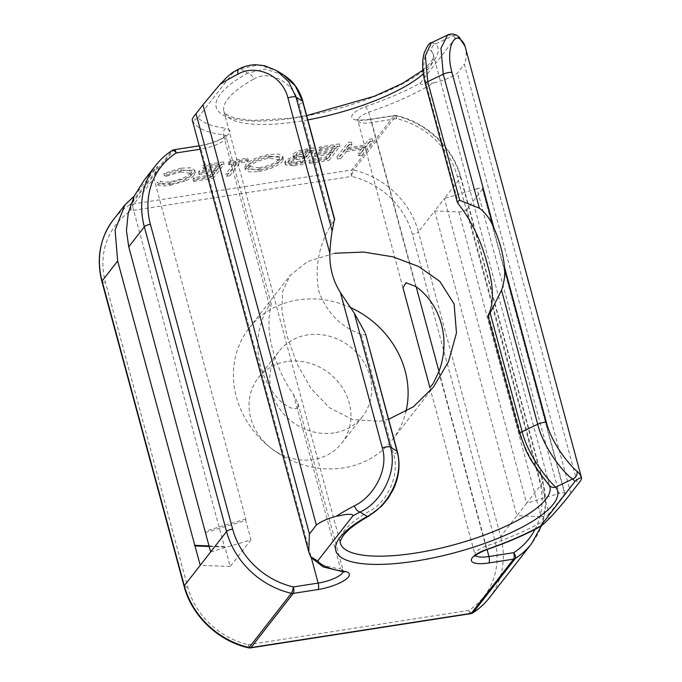 <?xml version="1.0" encoding="UTF-8"?>
<svg xmlns="http://www.w3.org/2000/svg" width="682" height="682" viewBox="0 0 682 682"><rect width="100%" height="100%" fill="white"/><g stroke="black" fill="none" stroke-linecap="round" stroke-linejoin="round"><path stroke-width="0.51" stroke-dasharray="3.41 2.56" d="M365.501 333.651L365.39 334.794L361.247 334.478C340.685 326.866 326.542 312.458 318.826 291.265C314.445 267.634 318.665 245.273 331.486 224.165L334.572 219.809M307.838 119.904A108.498 31.176 -15.1 0 1 223.909 111.481A108.498 31.176 -15.1 0 1 227.899 98.881A108.498 31.176 -15.1 0 1 253.568 79.172A6.309 3.981 60.8 0 0 247.626 73.11A114.806 32.992 164.9 0 0 220.474 93.963A114.806 32.992 164.9 0 0 295.57 117.807A114.806 32.992 164.9 0 0 433.701 60.809A114.806 32.992 164.9 0 0 436.045 43.81L431.382 42.778M549.146 485.226A6.309 5.993 141.7 0 1 548.106 483.163C543.869 478.15 526.12 456.096 520.835 434.536L488.5 314.692M297.778 407.555L298.085 403.591L293.482 394.494C274.769 368.033 264.957 331.895 270.43 309.074L271.172 303.848L269.995 304.564C264.846 311.614 261.053 321.282 258.614 333.583C257.029 344.512 257.702 355.288 260.652 365.919C263.491 376.728 268.376 386.566 275.315 395.424C281.547 403.71 293.635 411.613 297.778 407.555M388.612 419.268L379.78 421.263L352.722 419.652L329.338 407.683L311.001 388.467L297.139 364.018L287.096 336.107L281.828 310.677L282.672 291.18L290.165 275.392L307.514 261.564L334.453 253.261M350.932 307.735A90.834 81.277 37.9 0 0 298.085 299.901A90.834 81.277 37.9 0 0 249.118 328.059A90.834 81.277 37.9 0 0 249.262 424.997A90.834 81.277 37.9 0 0 343.421 467.903A90.834 81.277 37.9 0 0 392.397 439.745A90.834 81.277 37.9 0 0 405.884 411.715M365.629 106.571L368.681 112.189A141.302 40.605 164.9 0 0 433.871 82.778L426.906 84.074C425.21 84.389 419.166 84.79 420.283 83.076A136.255 39.155 -15.1 0 1 365.629 106.571A25.234 7.255 164.9 0 0 351.759 117.33A25.234 7.255 164.9 0 0 369.192 119.64L393.974 115.787L351.724 169.98L131.37 204.242L173.62 150.049L198.402 146.195A5.047 1.722 81.2 0 1 198.888 145.871C209.57 143.996 220.866 140.339 226.04 135.224L226.083 136.715A20.187 5.797 -15.1 0 0 223.406 134.78C222.886 131.831 223.798 129.657 226.134 128.259A136.255 39.155 -15.1 0 1 198.087 117.619C194.174 120.407 192.281 121.311 192.418 120.322A141.302 40.605 164.9 0 0 223.406 134.78L270.43 309.074M293.482 394.494L340.506 568.788A141.302 40.605 -15.1 0 1 309.526 554.321M333.975 432.9A52.991 47.416 -142.1 0 1 279.049 407.879A52.991 47.416 -142.1 0 1 278.964 351.324A52.991 47.416 -142.1 0 1 307.531 334.905A52.991 47.416 -142.1 0 1 362.457 359.934A52.991 47.416 -142.1 0 1 362.543 416.48A52.991 47.416 -142.1 0 1 333.975 432.9M286.755 361.554A52.991 47.416 37.9 0 0 258.188 377.981A52.991 47.416 37.9 0 0 258.273 434.528A52.991 47.416 37.9 0 0 313.2 459.557A52.991 47.416 37.9 0 0 341.767 443.138A52.991 47.416 37.9 0 0 341.682 386.583A52.991 47.416 37.9 0 0 286.755 361.554M458.73 204.387L426.395 84.534C419.993 62.71 426.941 44.697 431.638 51.491A6.309 5.993 141.7 0 1 436.045 43.81L453.01 35.643A6.309 5.925 130.5 0 1 458.679 36.683M328.383 157.994L339.38 143.893L319.824 146.928L318.699 148.378L334.913 145.854L331.529 150.193L315.314 152.717L314.189 154.166L330.403 151.643L326.175 157.065L309.96 159.588L308.827 161.037L328.383 157.994L329.014 160.33L340.003 146.221L339.38 143.893M281.845 159.085L282.74 156.391L278.921 154.106L269.774 154.396C257.864 156.672 249.825 160.091 245.656 164.652L244.744 167.337L248.717 169.588L257.932 169.264C269.705 166.988 277.676 163.595 281.845 159.085L282.476 161.421L283.371 158.727L279.543 156.442L270.404 156.724L269.774 154.396M212.494 176.016L223.491 161.907L203.935 164.95L202.81 166.391L219.024 163.876L215.64 168.215L199.425 170.739L198.3 172.179L214.515 169.665L210.286 175.086L194.072 177.61L192.938 179.051L212.494 176.016L213.125 178.343L224.122 164.243L223.491 161.907M198.087 117.619L233.15 72.642A134.993 38.789 -15.1 0 1 240.473 68.694L258.555 64.926L276.747 70.672M420.283 83.076L455.346 38.09C457.204 35.933 461.748 39.411 462.345 40.86L465.107 46.487C466.795 52.846 466.539 58.737 464.357 64.159L577.756 484.425M181.011 168.198L163.765 173.467L165.837 173.893L179.971 169.63L191.054 171.122L190.321 173.279C186.851 177.013 180.227 179.784 170.466 181.591C165.487 182.324 162.069 182.171 160.193 181.122L156.809 182.392C158.94 183.765 163.143 183.978 169.409 183.032L185.47 178.369C189.596 176.416 192.35 174.515 193.731 172.657L194.643 170.006L190.508 167.772L181.011 168.198L181.642 170.526L164.396 175.803L163.765 173.467M239.05 160.756L246.679 159.571L247.813 158.13L229.212 161.02L228.086 162.461L235.716 161.276L225.844 173.936L229.186 173.416L239.05 160.756L239.68 163.092L247.31 161.907L246.679 159.571M302.629 162.001L313.626 147.892L306.909 148.94C300.395 149.87 295.843 151.6 293.251 154.132L292.817 155.411L295.101 156.485C290.123 157.781 286.841 159.349 285.247 161.182L284.778 162.563L293.226 163.458L302.629 162.001L303.26 164.328L314.257 150.228L313.626 147.892M361.29 152.879L372.287 138.77L368.945 139.29L364.435 145.078L346.788 147.824L351.298 142.035L347.965 142.555L336.968 156.655L340.301 156.144L345.663 149.273L363.31 146.528L357.948 153.399L361.29 152.879L361.92 155.215L372.909 141.106L372.287 138.77M438.756 371.903L485.789 546.197C486.437 548.976 486.257 550.212 485.252 549.905M535.003 529.411A75.693 67.731 37.9 0 0 539.59 481.313L457.366 176.57A75.693 67.731 37.9 0 0 396.617 118.677L371.835 122.53A20.187 5.797 -15.1 0 1 357.888 120.68A20.187 5.797 -15.1 0 1 368.681 112.189L415.713 286.491M433.871 82.778C443.871 80.493 451.723 77.254 457.434 73.042L464.357 64.159M570.825 493.308L457.434 73.042M476.948 188.709L444.391 198.505L460.665 177.618L542.889 482.362L526.615 503.239L444.391 198.505L434.69 210.943L516.913 515.677L526.615 503.239L559.172 493.453L476.948 188.709A5.047 1.449 -15.1 0 1 482.677 188.658A5.047 1.449 -15.1 0 1 482.489 189.246L564.713 493.981L549.112 513.998L466.889 209.263L482.489 189.246M397.316 451.535A6.309 1.816 -15.1 0 1 397.086 452.268A6.309 1.816 -15.1 0 1 393.582 454.323C400.3 475.746 386.413 502.668 370.045 510.844A108.498 31.176 164.9 0 0 344.376 530.553A108.498 31.176 164.9 0 0 340.378 543.153L223.909 111.481L226.867 114.815L234.582 118.012L252.229 120.45L291.035 118.165L306.678 115.608M253.568 79.172C269.518 69.163 294.172 82.36 299.142 104.32A6.309 1.816 164.9 0 0 302.646 102.266A6.309 1.816 164.9 0 0 302.876 101.533M134.192 196.16L157.67 166.246L143.996 180.432M233.056 72.181L233.15 72.642M466.889 209.263A5.047 1.449 -15.1 0 1 458.867 211.906L434.69 210.943L418.416 231.82A80.74 72.249 37.9 0 0 353.626 170.057A5.047 1.032 -76.9 0 0 351.605 176.425A75.693 67.731 -142.1 0 1 412.346 234.327L494.569 539.061A75.693 67.731 -142.1 0 1 468.704 610.433L248.35 644.695A5.047 1.032 -76.9 0 0 248.589 647.832M458.867 211.906L541.09 516.641L516.913 515.677L500.639 536.555L418.416 231.82A5.047 1.449 -15.1 0 1 412.346 234.327M541.09 516.641A5.047 1.449 164.9 0 0 549.112 513.998M564.713 493.981A5.047 1.449 164.9 0 0 564.901 493.401A5.047 1.449 164.9 0 0 559.172 493.453M205.401 532.608L245.742 520.485L245.81 518.993L153.91 178.411L132.436 205.955L134.516 195.939M210.627 551.977L250.967 539.854L245.742 520.485M250.967 539.854L230.192 566.503L224.966 547.135L209.152 546.504M230.192 566.503L200.235 565.31M208.99 545.924L224.335 546.538L132.436 205.955M224.335 546.538L224.966 547.135M245.81 518.993L205.461 531.125M157.67 166.246L153.91 178.411M283.524 74.858L265.213 69.104L247.626 73.11L240.473 68.694A6.309 3.64 -117.3 0 0 239.152 68.925M447.562 34.987L453.01 35.643A134.993 38.789 -15.1 0 1 455.346 38.09M368.757 516.121A6.309 3.981 60.8 0 0 370.045 510.844M343.788 571.925L340.506 568.788A20.187 5.797 164.9 0 1 343.182 570.723A20.187 5.797 164.9 0 1 343.123 571.848M472.814 612.896A5.047 2.148 57.3 0 1 468.704 610.433A5.047 1.722 81.2 0 0 470.87 613.638M250.507 647.9A5.047 1.722 81.2 0 1 248.35 644.695A75.693 67.731 -142.1 0 1 187.61 586.793L105.386 282.05A75.693 67.731 -142.1 0 1 131.251 210.687A5.047 2.148 57.3 0 1 129.674 204.881A80.74 72.249 37.9 0 0 113.383 219.706M164.396 175.803L166.459 176.229L165.837 173.893M166.459 176.229L180.602 171.958L179.971 169.63M180.602 171.958L191.685 173.458L190.951 175.606L190.321 173.279M190.951 175.606C187.482 179.349 180.858 182.12 171.097 183.927L170.466 181.591M171.097 183.927C166.118 184.66 162.691 184.507 160.824 183.458L160.193 181.122M160.824 183.458L157.44 184.72L156.809 182.392M157.44 184.72C159.571 186.101 163.774 186.314 170.04 185.359L169.409 183.032M170.04 185.359L186.101 180.696L185.47 178.369M186.101 180.696C190.218 178.752 192.98 176.851 194.361 174.993L193.731 172.657M194.361 174.993L195.274 172.341L191.139 170.108L181.642 170.526M224.122 164.243L204.566 167.286L203.935 164.95M204.566 167.286L203.441 168.727L202.81 166.391M203.441 168.727L219.655 166.203L219.024 163.876M219.655 166.203L216.271 170.551L215.64 168.215M216.271 170.551L200.056 173.066L199.425 170.739M200.056 173.066L198.931 174.515L198.3 172.179M198.931 174.515L215.145 171.992L214.515 169.665M215.145 171.992L210.917 177.422L210.286 175.086M210.917 177.422L194.702 179.937L194.072 177.61M194.702 179.937L193.569 181.386L192.938 179.051M193.569 181.386L213.125 178.343M247.31 161.907L248.444 160.458L247.813 158.13M248.444 160.458L229.843 163.356L229.212 161.02M229.843 163.356L228.717 164.797L228.086 162.461M228.717 164.797L236.347 163.612L235.716 161.276M236.347 163.612L226.475 176.271L225.844 173.936M226.475 176.271L229.817 175.751L229.186 173.416M229.817 175.751L239.68 163.092M270.404 156.724C258.495 159.008 250.456 162.427 246.287 166.988L245.656 164.652M246.287 166.988L245.375 169.673L249.348 171.924L258.563 171.6L257.932 169.264M258.563 171.6C270.336 169.324 278.307 165.931 282.476 161.421M259.825 170.133L248.896 168.642L249.629 166.468C253.031 162.81 259.535 160.057 269.134 158.198L279.876 159.767L279.143 161.932C275.758 165.564 269.322 168.301 259.825 170.133L259.194 167.798L248.265 166.306L248.998 164.132C252.4 160.475 258.904 157.721 268.503 155.863L279.245 157.431L278.512 159.597C275.127 163.228 268.691 165.965 259.194 167.798M249.629 166.468L248.998 164.132M269.134 158.198L268.503 155.863M279.143 161.932L278.512 159.597M314.257 150.228L307.539 151.268C301.026 152.197 296.474 153.936 293.882 156.468L293.251 154.132M293.882 156.468L293.448 157.738L295.732 158.812L295.101 156.485M295.732 158.812C290.754 160.117 287.472 161.685 285.869 163.518L285.247 161.182M285.869 163.518L285.4 164.899L293.857 165.794L293.226 163.458M293.857 165.794L303.26 164.328M296.892 159.588L305.135 158.164L301.052 163.407L296.738 164.072C291.214 165.104 288.699 164.746 289.211 162.998C290.558 161.608 293.124 160.475 296.892 159.588L296.261 157.252L304.504 155.828L300.421 161.071L296.107 161.736C290.583 162.768 288.068 162.41 288.58 160.662C289.935 159.273 292.493 158.139 296.261 157.252M288.955 163.774L288.58 160.662L288.955 163.774M297.199 155.973C298.861 154.422 301.725 153.365 305.775 152.819L309.79 152.197L306.261 156.715L304.283 157.022L296.934 156.783L296.576 153.638C298.23 152.086 301.094 151.037 305.152 150.483L309.159 149.861L305.63 154.379L296.303 154.456L296.576 153.638M305.775 152.819L305.152 150.483M309.79 152.197L309.159 149.861M304.283 157.022L303.652 154.686M306.261 156.715L305.63 154.379M305.135 158.164L304.504 155.828M296.738 164.072L296.107 161.736M301.052 163.407L300.421 161.071M340.003 146.221L320.455 149.264L319.824 146.928M320.455 149.264L319.329 150.713L318.699 148.378M319.329 150.713L335.544 148.19L334.913 145.854M335.544 148.19L332.16 152.529L331.529 150.193M332.16 152.529L315.945 155.053L315.314 152.717M315.945 155.053L314.811 156.493L314.189 154.166M314.811 156.493L331.026 153.979L330.403 151.643M331.026 153.979L326.797 159.4L326.175 157.065M326.797 159.4L310.583 161.924L309.96 159.588M310.583 161.924L309.458 163.365L308.827 161.037M309.458 163.365L329.014 160.33M372.909 141.106L369.576 141.626L368.945 139.29M369.576 141.626L365.066 147.414L364.435 145.078M365.066 147.414L347.419 150.159L346.788 147.824M347.419 150.159L351.929 144.371L351.298 142.035M351.929 144.371L348.587 144.891L347.965 142.555M348.587 144.891L337.599 158.991L336.968 156.655M337.599 158.991L340.932 158.471L340.301 156.144M340.932 158.471L346.294 151.6L345.663 149.273M346.294 151.6L363.932 148.855L363.31 146.528M363.932 148.855L358.579 155.726L357.948 153.399M358.579 155.726L361.92 155.215M271.172 303.848L226.083 136.715A20.187 5.797 -15.1 0 1 225.333 139.06A20.187 5.797 -15.1 0 1 201.054 149.085L311.367 557.936M198.402 146.195A25.234 7.255 164.9 0 0 228.76 133.663A25.234 7.255 164.9 0 0 226.134 128.259M199.221 145.914A5.047 1.722 81.2 0 1 201.054 149.085L200.116 149.23M550.979 516.777A141.302 40.605 -15.1 0 1 485.789 546.197A20.187 5.797 164.9 0 0 475.738 552.335A20.187 5.797 164.9 0 0 474.987 554.679A20.187 5.797 164.9 0 0 475.567 555.591M299.142 104.32L331.486 224.165M431.638 51.491A108.498 31.176 -15.1 0 1 433.411 54.952A108.498 31.176 -15.1 0 1 429.421 67.552A108.498 31.176 -15.1 0 1 423.309 73.903M361.247 334.478L393.582 454.323M422.891 70.118L430.299 62.761C432.499 60.135 433.53 57.535 433.411 54.952L549.888 486.624A108.498 31.176 164.9 0 0 548.106 483.163M155.632 165.504A80.74 72.249 -142.1 0 1 171.915 150.679L129.674 204.881A5.047 4.518 37.9 0 1 131.37 204.242A5.047 1.722 81.2 0 0 131.251 210.687L351.605 176.425A5.047 1.722 81.2 0 1 351.724 169.98A5.047 4.518 37.9 0 1 353.626 170.057L395.875 115.863A80.74 72.249 -142.1 0 1 460.665 177.618A5.047 1.449 164.9 0 0 460.853 177.039A5.047 1.449 164.9 0 0 457.366 176.57M402.985 287.821L357.888 120.68L357.001 119.29C357.342 118.992 356.516 120.885 369.678 119.316A5.047 1.722 -98.8 0 1 371.835 122.53L416.173 286.849M438.961 371.315L487.05 549.53M489.335 597.858A80.74 72.249 37.9 0 0 500.639 536.555A5.047 1.449 -15.1 0 1 494.569 539.061M369.192 119.64A5.047 1.722 -98.8 0 1 369.678 119.316L394.46 115.463A5.047 5.047 0 0 1 396.378 115.531A5.047 1.032 103.1 0 1 396.617 118.677A5.047 1.722 -98.8 0 0 394.46 115.463A5.047 1.722 -98.8 0 0 393.974 115.787A5.047 4.518 37.9 0 1 395.875 115.863A5.047 1.032 103.1 0 1 396.378 115.531C426.702 122.214 453.291 147.593 460.853 177.039L543.077 481.773A5.047 1.449 164.9 0 1 542.889 482.362A80.74 72.249 -142.1 0 1 531.585 543.656M519.786 433.888A6.309 1.816 164.9 0 0 520.835 434.536M426.395 84.534A6.309 1.816 -15.1 0 1 425.346 83.877M172.154 150.466A5.047 2.148 -122.7 0 0 171.915 150.679A5.047 4.518 37.9 0 1 173.62 150.049A5.047 1.722 81.2 0 1 174.106 149.725M541.551 525.66L545.694 504.168L543.077 481.773A5.047 1.449 164.9 0 0 539.59 481.313M187.61 586.793A5.047 1.449 -15.1 0 1 184.123 586.324M105.386 282.05A5.047 1.449 -15.1 0 1 101.899 281.589M307.539 151.268L306.909 148.94M303.175 158.463L302.544 156.135M429.899 387.547L474.987 554.679L474.919 556.324M249.118 328.059L290.165 275.392M298.085 403.591L343.182 570.723L344.069 572.104L343.336 571.84M258.188 377.981L278.964 351.324M341.767 443.138L362.543 416.48M392.397 439.745L433.454 387.086M310.583 556.665L311.052 557.45M564.901 493.401L482.677 188.658M191.054 171.122L191.685 173.458M194.643 170.006L195.274 172.341M282.74 156.391L283.371 158.727M244.744 167.337L245.375 169.673M248.265 166.306L248.896 168.642M279.245 157.431L279.876 159.767M292.817 155.411L293.448 157.738M284.778 162.563L285.4 164.899M296.303 154.456L296.934 156.783"/><path stroke-width="1.02" d="M451.97 72.463A6.309 1.816 -15.1 0 0 443.24 74.193L427.716 81.669A6.309 1.816 -15.1 0 0 425.346 83.877L425.346 83.877C421.399 68.038 422.499 59.07 424.238 52.821C427.443 45.592 429.831 42.241 431.382 42.778L425.363 55.754L427.716 81.669L459.736 200.346L479.395 208.189L443.24 74.193L440.964 48.277L447.554 34.995C451.365 33.265 455.073 33.827 458.679 36.683L458.679 36.683A6.309 5.925 130.5 0 1 460.469 39.53C454.186 33.051 445.423 49.189 451.97 72.463L493.896 227.839C499.778 241.402 503.307 254.488 504.484 267.088L546.41 422.465C552.326 445.457 571.132 466.573 576.946 471.202A6.309 5.925 130.5 0 1 572.633 478.986C564.781 474.092 544.04 449.498 537.68 424.204L501.526 290.208L490.136 312.995L522.156 431.672C528.541 457.153 549.522 481.765 555.668 487.153A6.309 5.993 141.7 0 1 549.146 485.226L549.888 486.624A108.498 31.176 164.9 0 1 545.89 499.224A108.498 31.176 164.9 0 1 434.119 549.615A108.498 31.176 164.9 0 1 340.378 543.153C340.949 542.761 338.204 543.46 343.489 535.344C347.82 529.667 356.243 523.256 368.757 516.121L381.784 505.984L388.032 498.414L392.917 490.196C399.106 477.562 400.573 464.681 397.316 451.535L397.316 451.535A6.309 1.816 -15.1 0 0 396.984 451.134L365.501 333.651M334.453 253.261L363.694 252.076L392.764 256.79L418.578 266.483L439.847 281.402L454.101 303.942L456.48 332.944L448.551 361.537L433.454 387.086L413.318 406.813L388.612 419.268M459.736 200.346L457.153 201.761L458.73 204.387C471.953 221.42 481.552 241.65 487.545 265.059C493.649 286.474 493.964 303.021 488.5 314.692L487.98 316.005L519.786 433.888L526.282 451.152L530.971 459.941L538.823 471.953L549.146 485.226M474.945 556.273L475.03 556.171C475.422 556.359 473.658 555.276 485.737 549.982L485.252 549.905A136.255 39.155 164.9 0 0 539.905 526.41C538.763 528.038 543.844 523.904 545.216 522.489L550.979 516.777C559.18 507.826 565.796 500.008 570.825 493.308L577.756 484.425C580.493 481.057 581.772 478.969 581.576 478.159C581.567 477.912 580.322 476.786 574.969 481.432A134.993 38.789 164.9 0 0 572.633 478.986L555.668 487.153A114.806 32.992 -15.1 0 1 553.324 504.143A114.806 32.992 -15.1 0 1 415.193 561.15A114.806 32.992 -15.1 0 1 340.088 537.297A114.806 32.992 -15.1 0 1 367.248 516.444C387.035 507.067 404.716 476.505 396.984 451.134L390.436 447.094C398.058 472.302 380.871 502.728 360.096 512.029A6.309 3.64 -117.3 0 1 354.478 505.788C372.244 497.528 389.175 470.912 382.372 447.972L340.446 292.595C333.063 280.95 329.534 267.873 329.858 253.346L287.932 97.969C282.271 74.653 255.349 63.955 238.001 74.116A6.309 3.64 -117.3 0 1 239.152 68.925L233.056 72.181M415.713 286.491C441.143 304.334 450.99 340.429 438.756 371.903L433.206 383.591L429.899 387.547L402.994 287.821L405.995 282.706L415.713 286.491M368.757 516.121A6.309 3.981 60.8 0 1 367.248 516.444L360.096 512.029A134.993 38.789 164.9 0 0 352.773 515.976L317.71 560.962L310.574 556.674L308.724 551.755L309.44 533.955L316.363 525.063L202.963 104.798L219.74 84.645L226.688 77.492C228.376 75.668 234.668 70.536 233.15 72.642M316.363 525.063C321.299 521.355 327.914 518.439 336.209 516.317A141.302 40.605 -15.1 0 1 354.478 505.788M200.235 565.31L117.662 261.01L102.087 281.001A5.047 1.449 -15.1 0 0 101.899 281.589C96.119 258.359 99.956 237.728 113.383 219.706A80.74 72.249 37.9 0 0 102.087 281.001L184.31 585.744L210.627 551.977L128.745 246.799L144.328 226.808A80.74 72.249 -142.1 0 1 155.632 165.504L143.996 180.432L134.184 196.169L128.19 213.296L126.434 230.567L128.745 246.799M309.44 533.955L196.041 113.681L202.963 104.798M192.418 120.322C191.676 119.708 192.878 117.492 196.041 113.681M485.72 549.982C506.317 542.966 524.407 535.225 539.991 526.768L574.969 481.432M334.342 219.732L332.151 231.087C331.085 237.097 330.318 244.514 329.858 253.346M340.446 292.595L354.282 313.098L364.964 332.458M405.884 411.715A90.834 81.277 37.9 0 0 350.932 307.735M493.896 227.839C490.529 219.587 485.695 213.04 479.395 208.189M501.526 290.208C504.313 281.998 505.302 274.292 504.484 267.088M488.5 314.692C487.468 316.857 488.014 316.286 490.136 312.995M117.662 261.01L115.088 230.107L125.019 204.779L134.192 196.16M352.773 515.976C354.273 513.836 346.678 514.262 344.64 514.671L336.209 516.317M209.152 546.504L195.009 545.941M194.387 545.336L208.99 545.924M334.572 219.809L302.544 101.132L295.272 85.847L283.362 74.756C288.801 78.507 292.442 81.738 294.266 84.44C298.264 89.444 301.129 95.139 302.876 101.533L302.876 101.533A6.309 1.816 164.9 0 0 302.544 101.132L295.997 97.091L332.151 231.087M283.362 74.756L276.756 70.681L288.716 81.806L295.997 97.091A6.309 1.816 -15.1 0 0 287.932 97.969M317.71 560.962A136.255 39.155 164.9 0 0 345.757 571.601L343.788 571.925L323.115 566.887L311.052 557.45M345.757 571.601A25.234 7.255 -15.1 0 1 344.359 580.416A25.234 7.255 -15.1 0 1 318.025 589.529L293.243 593.383L250.993 647.576A5.047 1.722 81.2 0 1 250.507 647.9A5.047 5.047 0 0 1 248.589 647.832A5.047 1.032 -76.9 0 0 249.101 647.499L291.35 593.306A80.74 72.249 -142.1 0 1 226.552 531.542L144.328 226.808A5.047 1.449 164.9 0 1 150.407 224.301L232.63 529.036A75.693 67.731 37.9 0 0 293.371 586.938L318.153 583.084A20.187 5.797 164.9 0 0 342.441 573.068A20.187 5.797 164.9 0 0 343.123 571.848M248.589 647.832C218.274 641.148 191.685 615.769 184.123 586.324A5.047 1.449 -15.1 0 1 184.31 585.744A80.74 72.249 37.9 0 0 249.101 647.499A5.047 4.518 37.9 0 0 250.993 647.576L471.347 613.314A5.047 4.518 37.9 0 0 473.052 612.683A5.047 2.148 57.3 0 1 472.814 612.896C479.207 608.796 484.714 603.775 489.335 597.858L531.585 543.656A80.74 72.249 -142.1 0 1 515.302 558.481L473.052 612.683A80.74 72.249 37.9 0 0 489.335 597.858M475.567 555.591A20.187 5.797 164.9 0 0 488.943 556.529A5.047 1.722 81.2 0 1 488.815 562.974A25.234 7.255 -15.1 0 1 472.311 557.731A25.234 7.255 -15.1 0 1 485.252 549.905M423.309 73.903A108.498 31.176 -15.1 0 1 307.838 119.904M238.001 74.116A141.302 40.605 164.9 0 0 219.74 84.645M210.627 551.977L226.552 531.542A5.047 1.449 164.9 0 1 232.63 529.036M576.946 471.202A141.302 40.605 -15.1 0 1 581.558 478.082A141.302 40.605 -15.1 0 1 581.576 478.142M465.107 46.487A141.302 40.605 164.9 0 0 465.081 46.41A141.302 40.605 164.9 0 0 460.469 39.53M250.507 647.9L470.87 613.638A5.047 1.722 81.2 0 0 471.347 613.314L513.597 559.121L488.815 562.974M311.367 557.936L318.153 583.084A5.047 1.722 -98.8 0 1 318.025 589.529M200.116 149.23L176.263 152.939A75.693 67.731 37.9 0 0 150.407 224.301M416.173 286.849L438.961 371.315M487.05 549.53L488.943 556.529L513.725 552.676A75.693 67.731 37.9 0 0 535.003 529.411M519.786 433.888A6.309 1.816 164.9 0 1 522.156 431.672L537.68 424.204A6.309 1.816 164.9 0 1 546.41 422.465M354.282 313.098L390.436 447.094A6.309 1.816 164.9 0 0 382.372 447.972M172.154 150.466A5.047 5.047 0 0 1 174.106 149.725A5.047 1.722 81.2 0 1 176.263 152.939A5.047 2.148 -122.7 0 0 172.154 150.466C165.769 154.567 160.261 159.588 155.632 165.504M291.35 593.306A5.047 1.032 -76.9 0 0 293.371 586.938A5.047 1.722 -98.8 0 1 293.243 593.383A5.047 4.518 -142.1 0 1 291.35 593.306M513.725 552.676A5.047 2.148 57.3 0 1 515.302 558.481A5.047 4.518 -142.1 0 1 513.597 559.121A5.047 1.722 81.2 0 0 513.725 552.676M306.678 115.608L374.435 96.23L402.687 83.281L422.891 70.118M458.679 36.683L465.081 46.41L581.576 478.15M192.222 119.964L308.724 551.764M113.383 219.706L125.019 204.779M431.382 42.778L447.554 34.995M276.747 70.672L264.633 65.694L255.759 64.747C249.851 64.867 244.318 66.256 239.152 68.925M365.509 333.643L397.316 451.535M425.346 83.877L457.153 201.761M302.876 101.533L334.692 219.416M531.585 543.656L541.551 525.66M343.336 571.84L343.864 571.934M174.106 149.725L198.888 145.871M101.899 281.589L184.123 586.324M470.87 613.638A5.047 5.047 0 0 0 472.814 612.896"/></g></svg>
